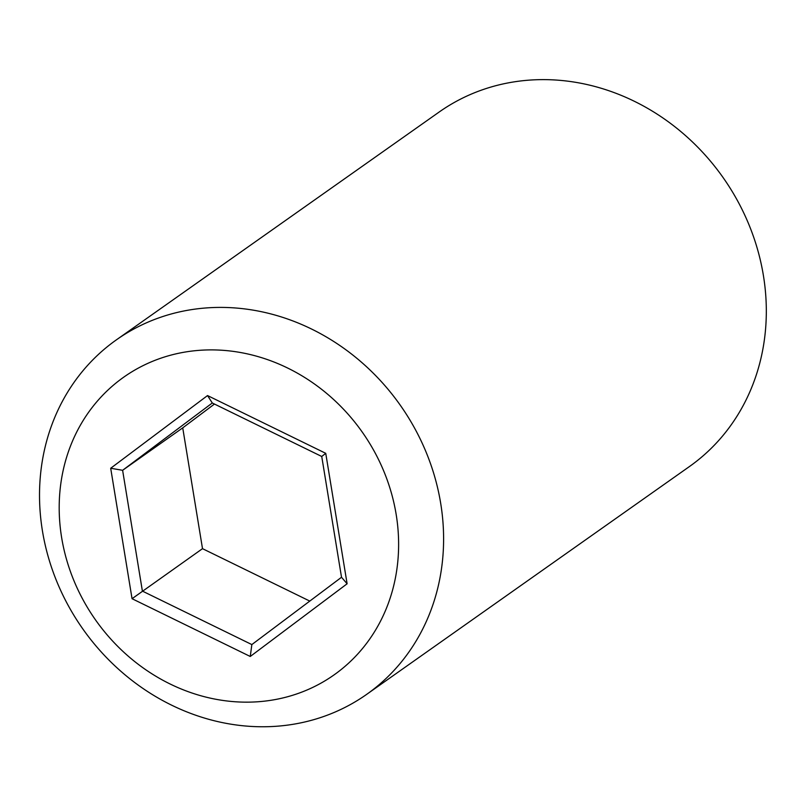 <?xml version="1.0" encoding="UTF-8"?>
<svg xmlns="http://www.w3.org/2000/svg" width="806" height="806" viewBox="0 0 806 806"><rect width="100%" height="100%" fill="white"/><g stroke="black" fill="none" stroke-linecap="round" stroke-linejoin="round"><path stroke-width="1.21" d="M341.522 577.267L347.114 583.786L250.263 656.477L132.053 598.707L110.694 468.256L207.535 395.565L212.29 402.99L122.613 470.301L142.39 591.09L251.845 644.578L341.522 577.267L321.735 456.478L212.29 402.99M110.694 468.256L122.613 470.301L182.73 427.865L202.508 548.664L309.786 601.085M214.456 404.058L182.73 427.865M207.535 395.565L325.745 453.325L321.735 456.478M202.508 548.664L132.053 598.707M250.263 656.477L251.845 644.578M325.745 453.325L347.114 583.786M200.12 350.278A182.267 163.114 54.8 0 1 388.149 603.835A182.267 163.114 54.8 0 1 98.433 623.945A182.267 163.114 54.8 0 1 200.12 350.278M207.293 307.862A216.985 194.186 54.8 0 1 426.122 452.186A216.985 194.186 54.8 0 1 366.68 694.359A216.985 194.186 54.8 0 1 275.823 726.307A216.985 194.186 54.8 0 1 56.994 581.982A216.985 194.186 54.8 0 1 116.437 339.82A216.985 194.186 54.8 0 1 207.293 307.862M366.68 694.359L689.402 466.573A216.985 194.186 -125.2 0 0 722.922 177.32A216.985 194.186 -125.2 0 0 439.149 112.034L116.437 339.82"/></g></svg>
